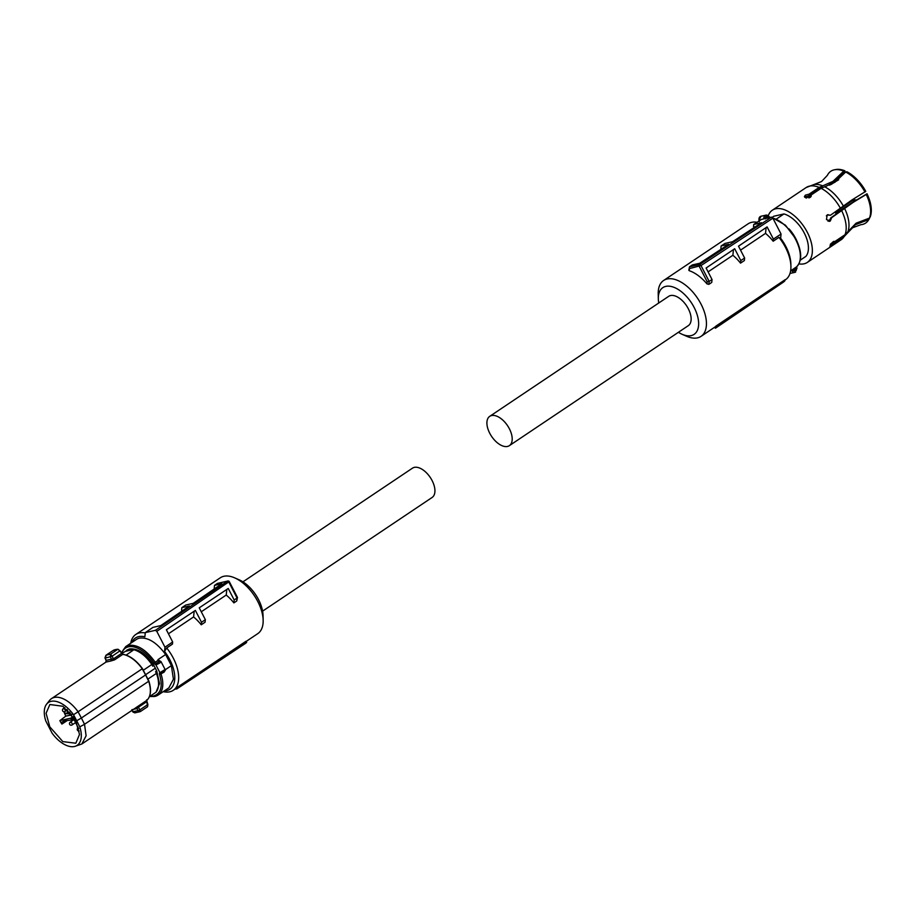 <?xml version="1.0" encoding="UTF-8"?>
<svg xmlns="http://www.w3.org/2000/svg" width="916" height="916" viewBox="0 0 916 916"><rect width="100%" height="100%" fill="white"/><g stroke="black" fill="none" stroke-linecap="round" stroke-linejoin="round"><path stroke-width="1.37" d="M121.782 653.268A28.041 15.274 56.2 0 1 128.446 646.833A28.041 15.274 56.2 0 1 153.957 663.092L155.228 662.257C146.423 649.994 137.583 644.36 128.721 645.356L125.652 646.65L136.404 639.448A29.152 15.87 56.2 0 1 139.472 638.143C148.152 637.135 156.865 642.597 165.624 654.516L171.372 665.646L173.422 679.225L168.876 687.859L158.124 695.072A29.152 15.87 56.2 0 1 155.056 696.378M156.327 663.184A1.099 0.767 107.6 0 0 155.777 664.638L157.037 664.432L156.327 663.184A1.649 0.905 56.2 0 1 155.228 662.257L158.605 659.989L159.808 661.272L157.941 659.657L165.624 654.516M165.212 669.779L171.372 665.646M164.376 670.34L164.147 672.126A1.649 0.905 56.2 0 1 164.044 671.611M159.247 660.55L161.079 661.718L159.613 661.272L156.911 663.081L159.395 661.123A1.099 0.767 -72.4 0 1 160.174 661.146M156.052 692.164L159.499 683.622L156.716 670.924L153.888 665.44C146.033 653.646 137.915 648.15 129.545 648.94L126.706 650.177M155.262 692.759L155.857 692.336M161.25 672.997A1.099 0.927 -122.1 0 1 159.876 672.584L161.456 672.894L160.357 672.401L165.098 669.482L161.079 661.718M155.331 668.176L145.701 674.634M153.888 665.44L152.732 666.207L151.838 664.512L143.331 670.226M147.923 679.1L156.418 673.397L155.571 671.703L156.716 670.924M155.606 692.507L154.701 693.114M126.156 655.1L134.492 649.295L129.339 649.078L121.897 653.429M134.091 649.776C140.583 651.814 146.491 656.726 151.838 664.512M118.393 649.501L119.939 650.852L118.015 649.249L113.206 650.417M106.737 661.627L106.05 662.073L106.29 660.31L111.454 659.142L110.962 660.963L114.603 659.852A1.374 0.756 56.2 0 1 113.447 658.856L121.565 653.417L120.007 650.646L121.565 653.417L123.339 654.539M126.156 655.261A26.782 14.587 -123.8 0 1 142.369 668.611L148.77 681M156.418 673.397A25.911 14.106 56.2 0 1 156.006 692.233L149.4 696.664M147.602 706.099L146.709 699.824M134.492 649.295L125.252 651.379M113.378 650.314L106.027 655.226L110.618 654.138L112.084 656.131L110.298 656.772L110.618 654.138L117.821 649.307A33.079 18.011 56.2 0 0 115.496 649.593A33.079 18.011 56.2 0 0 113.378 650.314L106.176 655.135L105.477 657.619M142.243 668.749L145.587 674.955L81.375 718.007L84.535 724.281L79.784 726.857A25.808 14.061 56.2 0 1 74.917 746.38A25.808 14.061 56.2 0 1 74.448 746.494A25.808 14.061 56.2 0 1 52.063 733.098L45.8 720.961A25.808 14.061 56.2 0 1 46.602 704.164L49.521 700.454A27.285 14.862 56.2 0 1 51.433 698.668A27.285 14.862 56.2 0 1 54.307 697.454A27.285 14.862 56.2 0 1 78.089 711.778L142.243 668.749A27.285 14.862 -123.8 0 0 122.801 654.356L121.633 653.2M142.438 668.6L148.861 681.035C151.621 690.137 150.888 696.607 146.652 700.477L147.579 706.728L140.285 711.618L139.839 709.9L147.694 704.633M119.939 650.852L112.13 656.234L105.054 658.157L106.153 660.585L105.695 662.279L51.433 698.668M78.089 711.778L81.375 718.007L76.715 720.766L73.52 714.72L78.089 711.778M74.917 746.38L81.833 743.998L86.104 735.8L84.535 724.281L148.69 681.252L145.587 674.955M135.843 712.614L132.98 711.766L138.053 710.621L136.976 708.583L138.43 707.244A1.374 0.756 56.2 0 1 138.419 705.996L135.293 708.102L136.976 708.583L131.812 709.74M46.602 704.164A25.808 14.061 56.2 0 1 51.136 701.324A25.808 14.061 56.2 0 1 73.52 714.72M110.298 656.772L111.454 659.142L113.447 658.856L112.13 656.234M105.901 655.329L104.962 657.917L106.29 660.31M79.784 726.857L76.715 720.766M138.224 710.862L139.782 709.808L138.224 710.862L140.285 711.618L134.812 712.877L132.877 711.995L131.927 710.392M133.232 711.388L133.129 712.018M49.796 726.835L46.075 713.278L49.876 704.518L62.849 706.259L75.776 720.984L79.509 734.437L75.833 743.22L62.826 741.617L49.796 726.835M69.204 713.747L65.86 713.644L64.063 712.121L64.887 711.549M64.063 712.121A23.106 12.584 -123.8 0 0 65.849 716.117L71.952 714.904M59.861 720.64A23.175 12.618 -123.8 0 0 61.899 724.075L61.91 722.14L64.063 720.926L71.334 720.022L70.967 718.133L59.861 720.64L65.505 716.358M66.685 720.949L61.899 724.075M71.849 714.766L65.849 716.117M71.414 714.205L70.303 714.686L69.295 713.942L66.96 709.419M70.864 714.56L69.559 712.007M75.215 719.919L74.299 720.125L78.765 728.793M75.032 719.61L74.299 720.125M71.334 720.022L71.437 719.026L73.772 717.503M73.108 716.518L70.967 718.133M67.223 713.335L68.528 712.442M63.319 721.831L65.185 720.606M176.845 687.641L178.322 687.653A34.465 18.767 56.2 0 1 176.799 688.935L245.282 643.524A34.888 18.996 -123.8 0 0 246.679 642.322L245.946 641.292L176.845 687.641A33.629 18.309 56.2 0 1 175.208 689.004A33.629 18.309 56.2 0 1 175.093 689.072L175.322 688.924M176.799 688.935L175.093 689.072M218.123 583.252L227.821 581.007A1.374 1.134 77.3 0 1 229.08 581.706L156.796 631.353L164.983 647.211L164.536 651.413L166.689 647.967A33.629 18.309 56.2 0 1 173.307 658.146A33.629 18.309 56.2 0 1 173.284 690.298A33.629 18.309 56.2 0 1 163.208 691.66M130.736 643.25A33.629 18.309 56.2 0 1 135.831 634.433L220.298 577.79A33.629 18.309 56.2 0 1 234.668 577.859A33.629 18.309 56.2 0 1 257.774 601.491A33.629 18.309 56.2 0 1 263.155 620.327A33.629 18.309 56.2 0 1 257.762 633.643L246.083 641.475M178.322 687.653L246.679 642.322M135.831 634.433A33.629 18.309 56.2 0 1 145.278 632.945M131.801 642.528A30.869 16.809 56.2 0 1 144.865 636.803L145.312 632.601L153.006 627.357L160.769 625.605L189.406 605.98L181.837 607.674L181.574 610.182A33.629 18.309 56.2 0 1 182.742 610.548M181.837 607.674L185.685 605.052L193.219 603.358L221.855 583.732L214.516 585.381L214.207 588.29A33.629 18.309 56.2 0 1 214.894 588.496M237.45 597.53L236.763 600.965L237.004 597.06M201.28 611.774L226.229 595.045A33.629 18.309 56.2 0 1 233.878 602.9L236.763 600.965M168.452 633.792L193.585 616.937A33.629 18.309 56.2 0 1 201.245 624.792L205.081 622.216L205.356 619.663L199.241 607.835L228.244 588.473L234.187 599.991L237.061 598.034L228.886 582.175L227.489 581.145L217.401 583.412L214.516 585.381M166.689 647.967L172.448 644.097L172.666 641.967L166.38 629.773L195.383 610.411L201.509 622.285L205.356 619.663M164.536 651.413A30.869 16.809 56.2 0 1 169.849 659.772A30.869 16.809 56.2 0 1 164.273 690.939M263.155 620.327L263.041 615.357A28.11 15.309 -123.8 0 0 258.541 599.614A28.11 15.309 -123.8 0 0 239.225 579.851L234.668 577.859M233.878 602.9L234.187 599.991M226.813 589.423L226.229 595.045M201.509 622.285L201.245 624.792M193.585 616.937L194.192 611.201M164.983 647.211L172.666 641.967M145.312 632.601L155.411 630.322L227.489 581.145A1.374 1.134 77.3 0 0 227.489 581.145A1.374 1.134 77.3 0 1 227.821 581.007A1.374 1.374 0 0 1 229.344 581.717L237.416 597.347M156.796 631.353L155.411 630.322M262.594 611.144L432.112 497.468A17.644 9.607 -123.8 0 0 431.241 479.011A17.644 9.607 -123.8 0 0 414.318 467.378A17.644 9.607 -123.8 0 0 412.463 468.168L242.946 581.843M489.728 416.345L668.669 296.349A17.644 9.607 56.2 0 1 670.523 295.559A17.644 9.607 56.2 0 1 687.447 307.192A17.644 9.607 56.2 0 1 688.317 325.649L509.376 445.645A17.644 9.607 56.2 0 1 507.521 446.435A17.644 9.607 56.2 0 1 490.598 434.802A17.644 9.607 56.2 0 1 489.728 416.345A17.644 9.607 56.2 0 1 491.583 415.555A17.644 9.607 56.2 0 1 508.506 427.188A17.644 9.607 56.2 0 1 509.376 445.645M757.085 222.267A33.629 18.309 -123.8 0 0 751.612 222.336A33.629 18.309 -123.8 0 0 748.074 223.847L663.596 280.491A33.629 18.309 -123.8 0 0 658.215 293.807L658.318 298.776A28.11 15.309 56.2 0 1 665.795 286.387A28.11 15.309 56.2 0 1 694.156 307.467A28.11 15.309 56.2 0 1 691.191 335.6A28.11 15.309 56.2 0 1 682.134 334.294A28.11 15.309 56.2 0 1 678.413 332.29M682.134 334.294L686.691 336.286A33.629 18.309 -123.8 0 0 697.523 337.855A33.629 18.309 -123.8 0 0 701.061 336.344A33.629 18.309 -123.8 0 0 699.4 301.169A33.629 18.309 -123.8 0 0 667.134 278.991A33.629 18.309 -123.8 0 0 663.596 280.491M785.104 279.987L785.527 279.701A33.629 18.309 -123.8 0 0 790.92 266.384A33.629 18.309 -123.8 0 0 778.932 237.37L773.173 241.229A33.629 18.309 -123.8 0 0 765.513 233.374L740.552 250.125M790.92 266.384L790.863 263.9A30.869 16.809 -123.8 0 0 780.615 238.24L781.062 234.038L773.39 239.099L767.104 226.905L738.502 246.175L744.639 258.049L744.376 260.545L740.529 263.121A33.629 18.309 -123.8 0 0 732.88 255.266L708.102 271.88M744.639 258.049L740.804 260.568L734.689 248.74L706.099 268.01L712.041 279.529L711.732 282.437L708.858 284.361L706.957 283.868A33.629 18.309 -123.8 0 0 689.256 270.712L689.187 269.751M721.774 248.786A33.629 18.309 -123.8 0 0 720.869 248.511L721.132 245.957L728.667 244.263L699.71 263.258L692.37 264.907L689.508 266.808L688.809 270.231M754.887 227.065A33.629 18.309 -123.8 0 0 753.502 226.618L753.731 224.477L761.494 222.737L732.537 241.732L724.968 243.438L721.132 245.957M714.606 327.264L714.388 327.413A33.629 18.309 -123.8 0 0 714.491 327.333A33.629 18.309 -123.8 0 0 716.129 325.97L716.862 327.001L715.453 328.203L783.214 282.254A34.465 18.767 -123.8 0 0 784.726 280.972L716.862 327.001M784.726 280.972L785.241 279.62L716.129 325.97M658.764 302.99A28.11 15.309 56.2 0 1 658.318 298.776M778.932 237.37L780.615 238.24M773.173 241.229L773.39 239.099M766.131 227.557L765.513 233.374M740.804 260.568L740.529 263.121M733.476 249.553L732.88 255.266M712.041 279.529L709.167 281.418L708.858 284.361M706.957 283.868L707.175 281.739L709.167 281.418L700.992 265.56L699.606 264.529A1.374 1.134 -102.7 0 1 699.606 264.529L689.508 266.808L689.256 270.712M707.175 281.739L699.252 266.384A1.374 1.134 -102.7 0 1 699.595 264.529L771.49 217.149L761.391 219.428L753.731 224.477M714.388 327.413L715.453 328.203M781.062 234.038L772.886 218.191L700.992 265.56L689.473 268.583M771.49 217.149L772.886 218.191M796.668 266.728A1.099 0.927 -130.6 0 1 796.519 266.865L790.623 270.884M768.1 216.416A2.21 1.809 77.3 0 0 765.398 218.226L763.875 218.351A3.309 2.714 -102.7 0 1 765.123 215.478A3.309 2.714 -102.7 0 1 765.89 215.145L769.119 216.623L767.929 215.638L768.1 216.416L765.398 218.226L765.57 218.89M767.929 215.638A3.309 2.714 -102.7 0 0 765.89 215.145L760.967 216.256A3.309 2.714 -102.7 0 0 760.2 216.588A3.309 2.714 -102.7 0 0 759.101 220.298L759.364 221.031M795.672 272.018A3.309 2.714 -102.7 0 1 794.905 272.35A3.309 2.714 -102.7 0 1 792.294 271.308L791.905 270.655L793.531 270.438C795.523 271.697 796.519 271.022 796.519 268.445L796.508 267.575M768.638 216.829A1.649 0.905 -123.8 0 0 769.761 217.539A29.152 15.87 -123.8 0 0 769.761 217.539A1.099 0.847 94.4 0 1 770.219 217.413L770.31 217.424A1.099 0.847 94.4 0 0 770.219 217.413L769.028 216.806M772.154 217.344L773.802 216.233L783.959 213.943L776.344 219.061M800.286 260.155L805.874 256.4A25.911 14.106 -123.8 0 0 804.282 233.065A25.911 14.106 -123.8 0 0 783.959 213.943M792.294 271.308L796.519 268.445M796.393 239.855A25.911 14.106 -123.8 0 0 795.832 238.733A25.911 14.106 -123.8 0 0 789.054 228.908M798.924 263.888A31.419 17.118 -123.8 0 0 807.34 262.411A31.419 17.118 -123.8 0 0 807.351 232.378A31.419 17.118 -123.8 0 0 772.337 210.222A31.419 17.118 -123.8 0 0 768.261 215.764M864.979 192.051A31.213 17.003 -123.8 0 0 845.686 172.025L846.888 171.75A30.617 16.671 56.2 0 1 865.78 191.364L851.949 199.951L830.423 215.271L827.194 214.962L826.461 219.565L830.308 220.996L831.659 217.687L830.743 217.894L852.269 202.573L867.028 193.768A30.617 16.671 56.2 0 1 870.2 216.92L869.467 218.088A31.213 17.003 -123.8 0 0 866.227 194.455L853.185 202.367L831.659 217.687M828.007 214.619L827.194 214.962M845.686 172.025L834.911 182.284L821.102 188.33L810.981 195.108L811.152 196.356M843.739 171.12A31.213 17.003 -123.8 0 0 834.671 169.746L836.056 169.506A30.617 16.671 56.2 0 1 844.941 170.845L843.739 171.12L832.965 181.368L819.156 187.414L809.034 194.203L805.382 195.131L804.397 196.642L810.271 197.398L811.232 195.715M847.174 233.248A30.503 16.614 -123.8 0 1 847.014 233.523L852.567 227.763L860.834 224.718A31.213 17.003 -123.8 0 0 868.448 220.115A31.213 17.003 -123.8 0 0 868.757 219.6L855.338 224.729L844.334 236.214L834.213 243.003L833.113 241.847L833.892 241.32M869.467 218.088L856.048 223.218L845.044 234.702L834.923 241.492L833.148 241.732L829.873 246.095L834.213 243.003M829.518 221.34L830.308 220.996M830.743 217.894L829.049 221.386M830.423 215.271L827.56 214.768M804.763 197.295L809.217 195.566L809.034 194.203M844.941 170.845L834.167 182.032L825.499 186.578M822.98 187.299L819.488 188.685L809.217 195.566M834.671 169.746A31.213 17.003 -123.8 0 0 827.686 174.738L827.263 175.517M868.757 219.6L869.49 218.42A30.617 16.671 56.2 0 1 869.204 218.924L868.448 220.115M833.113 241.847L830.262 244.332M866.227 194.455L867.028 193.768M826.358 215.89L828.007 214.791M834.888 212.272A3.893 2.118 56.2 0 1 836.423 214.081M837.728 210.371L840.499 211.344M837.407 210.588L837.842 211.424L835.587 212.936M856.426 199.871L839.766 210.852M851.662 201.005L850.666 201.28M157.941 659.657A29.152 15.87 56.2 0 1 158.296 660.196A1.649 0.905 56.2 0 0 159.395 661.123M150.213 696.114A28.041 15.274 56.2 0 0 153.785 695.92C160.998 693.515 162.934 686.393 159.579 674.577L164.147 672.126M165.098 669.482C165.888 670.443 164.628 671.611 161.308 672.974L161.227 673.008A1.649 0.905 56.2 0 0 161.079 674.187A29.152 15.87 56.2 0 1 158.124 695.072L154.804 696.481L149.606 696.526M159.579 674.577A2.759 1.5 56.2 0 1 159.876 672.584L155.777 664.638A2.759 1.5 56.2 0 1 153.957 663.092M157.037 664.432L160.025 662.863L160.747 661.341M164.445 670.89L161.456 672.894M150.35 691.34A26.782 14.587 -123.8 0 0 148.816 681.16M138.419 705.996L146.617 700.5A27.285 14.862 -123.8 0 0 150.258 692.771A27.285 14.862 -123.8 0 0 148.69 681.252M114.603 659.852L122.801 654.356M110.962 660.963L106.05 662.073M139.782 709.808L138.43 707.244L146.549 701.805M147.487 706.786L140.354 711.56M132.122 710.266L132.98 711.766M65.86 713.644L68.288 711.984M71.505 719.907L74.185 718.155M62.975 709.087A1.649 0.905 56.2 0 1 63.215 708.709A1.649 0.905 56.2 0 1 63.387 708.629A1.649 0.905 56.2 0 1 65.059 709.866A1.649 0.905 56.2 0 1 65.059 711.457A1.649 0.905 56.2 0 1 64.887 711.526M69.948 722.598A1.649 0.905 56.2 0 1 70.189 722.22A1.649 0.905 56.2 0 1 70.36 722.14A1.649 0.905 56.2 0 1 72.032 723.377A1.649 0.905 56.2 0 1 72.032 724.957A1.649 0.905 56.2 0 1 71.86 725.037M77.734 728.38A1.649 0.905 56.2 0 1 77.974 728.002A1.649 0.905 56.2 0 1 78.158 727.922A1.649 0.905 56.2 0 1 78.307 727.911M796.439 268.136A1.649 0.905 -123.8 0 1 796.519 266.865A29.152 15.87 -123.8 0 0 795.718 239.614A29.152 15.87 -123.8 0 0 772.829 218.1M793.451 268.926A1.649 0.905 -123.8 0 0 793.37 270.197M791.745 270.14A2.759 1.5 -123.8 0 0 791.905 270.655L790.611 270.953M840.545 208.493A31.419 17.118 -123.8 0 0 821.102 188.33M819.156 187.414A31.419 17.118 -123.8 0 0 806.16 187.54L772.337 210.222M847.014 233.523L841.163 239.729A31.419 17.118 -123.8 0 0 844.334 236.214M845.044 234.702A31.419 17.118 -123.8 0 0 841.781 210.898M843.476 206.283A30.503 16.614 -123.8 0 0 824.663 186.772M822.717 185.856A30.503 16.614 -123.8 0 0 814.129 184.482L806.16 187.54M847.884 231.748A30.503 16.614 -123.8 0 0 844.724 208.699M805.897 196.299A29.014 15.801 -123.8 0 0 805.794 197.867M827.858 221.077L830.675 219.187M826.427 215.775L827.915 214.779M831.281 184.414L837.945 179.948A22.602 12.309 56.2 0 1 838.037 179.96M822.19 187.471L806.423 198.039L822.202 187.459M851.983 200.936L844.575 205.367M840.006 210.978L847.254 206.111M837.064 180.257L837.945 179.948A1.649 1.225 -80 0 1 838.22 179.799M835.621 212.981L838.953 210.737M856.288 199.963L853.964 199.745L852.75 200.764M125.652 646.65L121.416 652.696M142.427 668.588C136.335 660.413 129.877 655.65 123.053 654.287L118.015 649.249M146.652 700.477L147.888 704.484L147.579 706.728M81.833 743.998L136.083 707.61M71.425 719.976L74.196 718.178M173.284 690.298L175.208 689.004M64.818 707.633L63.215 708.709A1.649 1.649 0 0 0 64.498 711.698A1.649 1.649 0 0 0 65.059 711.457L67.257 709.98M74.769 719.14L70.189 722.22A1.649 1.649 0 0 0 71.471 725.197A1.649 1.649 0 0 0 72.032 724.957L75.57 722.587M78.261 727.808L77.974 728.002A1.649 1.649 0 0 0 79.211 730.991M714.491 327.333L701.061 336.344M760.967 216.256L758.906 220.332L759.261 221.752M796.588 266.808C802.198 260.888 802.027 251.705 796.084 239.248L785.436 225.199L772.635 217.79M796.634 266.751L796.966 268.274L794.905 272.35L789.993 273.449M841.163 239.729L807.34 262.411M814.129 184.482L821.56 181.528L827.32 175.403M808.92 197.971L811.084 196.516M851.136 201.051L844.667 205.287M837.774 210.462L853.38 199.997L856.861 199.974M829.61 185.192L838.701 179.765M851.182 201.028L852.155 200.81"/></g></svg>
